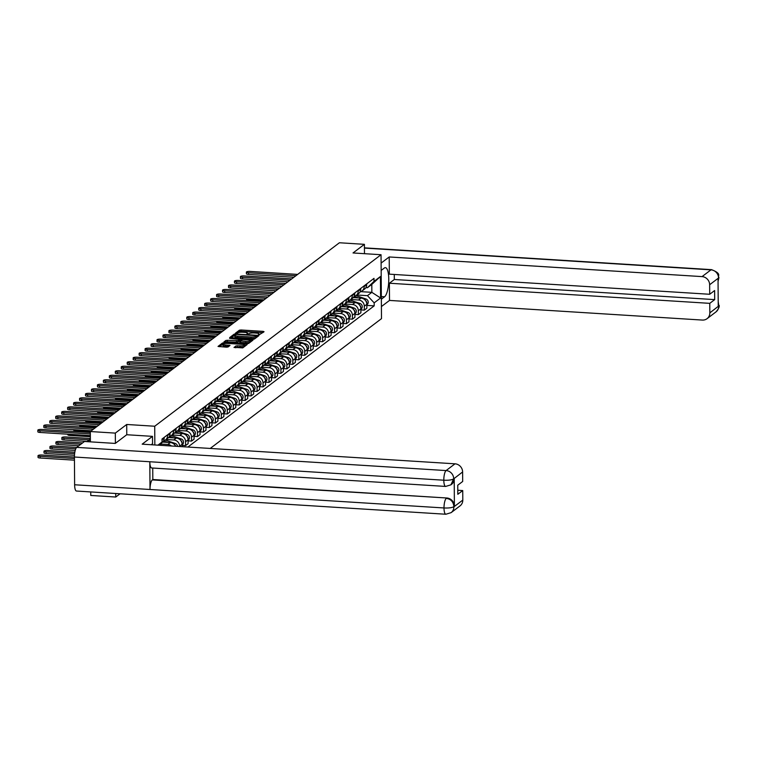 <?xml version="1.0" encoding="UTF-8"?>
<svg xmlns="http://www.w3.org/2000/svg" width="757" height="757" viewBox="0 0 757 757"><rect width="100%" height="100%" fill="white"/><g stroke="black" fill="none" stroke-linecap="round" stroke-linejoin="round"><path stroke-width="1.14" d="M258.951 334.906L264.061 331.736L263.199 331.377L241 329.986L239.401 330.194L235.418 333.212L237.66 332.929A4.126 0.946 -0.4 0 1 242.798 332.266L244.653 332.38A4.126 0.946 -0.4 0 1 247.577 333.26A4.126 0.946 -0.4 0 1 247.397 333.534L246.848 333.988L247.482 334.178L249.129 333.648A4.126 0.946 -0.4 0 1 254.267 332.985L256.121 333.099A4.126 0.946 -0.4 0 1 259.045 333.979A4.126 0.946 -0.4 0 1 258.866 334.263L258.317 334.708L258.951 334.906M234.055 347.34L242.751 347.889L247.17 344.539L246.318 344.18L222.511 342.987L218.025 346.432L226.466 347.179L228.075 346.971L230.024 345.447L225.378 344.937A3.444 0.785 -0.4 0 1 222.936 344.198A3.444 0.785 -0.4 0 1 227.384 343.423L241.994 344.34A3.444 0.785 -0.4 0 1 244.445 345.069A3.444 0.785 -0.4 0 1 239.988 345.854L235.947 345.911L234.055 347.52M154.721 426.238L126.703 424.478L115.319 433.108L90.32 431.537L339.41 242.76L364.41 244.331L353.027 252.961L381.045 254.721L154.721 426.238L154.844 444.965M252.8 339.259L254.409 339.051L258.828 335.701L257.976 335.342L235.777 333.951L234.168 334.149L229.683 337.594L252.8 339.259M252.999 340.12L248.58 343.47L246.971 343.678L223.854 342.013L225.804 340.489L227.412 340.281L238.029 340.641L239.335 339.6L238.427 339.325L229.579 338.341L252.999 340.12M115.745 493.507L115.764 497.027L90.764 495.457L90.736 491.936M210.219 448.437L381.49 318.64L381.045 254.721M115.764 497.027L120.051 493.782M115.319 433.108L115.386 443.328M90.32 431.537L90.386 441.851M364.477 253.68L364.41 244.331M364.164 285.824L364.164 286.543A6.037 5.621 52.8 0 1 362.035 291L364.562 289.089A6.037 5.621 -127.2 0 0 366.691 284.632L366.681 283.913M350.803 299.507L358.487 299.99A6.037 5.621 52.8 0 1 364.306 306.235L366.823 304.323A6.037 5.621 -127.2 0 0 361.004 298.078L353.235 297.596M366.823 304.323L366.852 308.222L364.335 310.133L360.881 309.916M362.035 291A6.037 5.621 52.8 0 1 360.039 291.937M364.306 306.235L364.335 310.133M358.203 290.338L358.212 291.067A6.037 5.621 52.8 0 1 356.083 295.514L358.6 293.602A6.037 5.621 -127.2 0 0 360.729 289.155L360.729 288.436M354.919 314.429L358.373 314.647L360.9 312.736L360.871 308.837A6.037 5.621 -127.2 0 0 355.052 302.592L347.274 302.109M356.083 295.514A6.037 5.621 52.8 0 1 354.087 296.451L358.411 297.917M344.851 304.021L352.525 304.503A6.037 5.621 52.8 0 1 358.345 310.748L358.373 314.647M352.251 294.861L352.251 295.58A6.037 5.621 52.8 0 1 350.122 300.027L352.639 298.116A6.037 5.621 -127.2 0 0 354.778 293.669L354.768 292.95M348.958 318.943L352.421 319.161L354.938 317.259L354.91 313.351A6.037 5.621 -127.2 0 0 349.091 307.115L341.322 306.623M350.122 300.027A6.037 5.621 52.8 0 1 348.125 300.964L352.45 302.431M338.89 308.544L346.574 309.017A6.037 5.621 52.8 0 1 352.393 315.262L352.421 319.161M346.29 299.375L346.299 300.094A6.037 5.621 52.8 0 1 344.161 304.541L346.687 302.63A6.037 5.621 -127.2 0 0 348.816 298.182L348.807 297.463M343.006 323.466L346.46 323.684L348.977 321.772L348.949 317.874A6.037 5.621 -127.2 0 0 343.129 311.629L335.36 311.136M344.161 304.541A6.037 5.621 52.8 0 1 342.164 305.478L346.488 306.945M332.929 313.057L340.612 313.54A6.037 5.621 52.8 0 1 346.432 319.785L346.46 323.684M340.328 303.888L340.338 304.607A6.037 5.621 52.8 0 1 338.209 309.055L340.726 307.153A6.037 5.621 -127.2 0 0 342.855 302.696L343.101 301.825A3.283 3.056 -127.2 0 0 343.413 301.551M337.045 327.98L340.499 328.197L343.025 326.286L342.997 322.387A6.037 5.621 -127.2 0 0 337.177 316.142L329.409 315.65M338.209 309.055A6.037 5.621 52.8 0 1 336.212 309.992L340.536 311.468M326.977 317.571L334.651 318.054A6.037 5.621 52.8 0 1 340.47 324.299L340.499 328.197M334.376 308.402L334.376 309.121A6.037 5.621 52.8 0 1 332.247 313.578L334.764 311.666A6.037 5.621 -127.2 0 0 336.903 307.21L336.893 306.49M331.083 332.493L334.547 332.711L337.064 330.8L337.035 326.901A6.037 5.621 -127.2 0 0 331.216 320.656L323.447 320.173M332.247 313.578A6.037 5.621 52.8 0 1 330.251 314.505L334.575 315.981M321.015 322.085L328.699 322.567A6.037 5.621 52.8 0 1 334.518 328.812L334.547 332.711M328.415 312.915L328.424 313.635A6.037 5.621 52.8 0 1 326.286 318.091L328.812 316.18A6.037 5.621 -127.2 0 0 330.941 311.723L330.932 311.004M325.132 337.007L328.585 337.225L331.102 335.313L331.074 331.415A6.037 5.621 -127.2 0 0 325.255 325.169L317.486 324.687M326.286 318.091A6.037 5.621 52.8 0 1 324.289 319.028L328.623 320.495M315.063 326.598L322.737 327.081A6.037 5.621 52.8 0 1 328.557 333.326L328.585 337.225M322.454 317.429L322.463 318.158A6.037 5.621 52.8 0 1 320.334 322.605L322.851 320.694A6.037 5.621 -127.2 0 0 324.98 316.246L324.98 315.527M319.17 341.521L322.624 341.738L325.15 339.827L325.122 335.928A6.037 5.621 -127.2 0 0 319.303 329.683L311.534 329.2M320.334 322.605A6.037 5.621 52.8 0 1 318.337 323.542L322.662 325.008M309.102 331.112L316.776 331.594A6.037 5.621 52.8 0 1 322.596 337.84L322.624 341.738M316.502 321.952L316.502 322.671A6.037 5.621 52.8 0 1 314.373 327.119L316.89 325.207A6.037 5.621 -127.2 0 0 319.028 320.76L319.019 320.041M313.209 346.034L316.672 346.252L319.189 344.35L319.161 340.442A6.037 5.621 -127.2 0 0 313.341 334.206L305.573 333.714M314.373 327.119A6.037 5.621 52.8 0 1 312.376 328.055L316.7 329.522M303.141 335.635L310.824 336.117A6.037 5.621 52.8 0 1 316.644 342.353L316.672 346.252M310.54 326.466L310.55 327.185A6.037 5.621 52.8 0 1 308.411 331.632L310.938 329.721A6.037 5.621 -127.2 0 0 313.067 325.273L313.057 324.554M307.257 350.557L310.711 350.775L313.228 348.863L313.209 344.965A6.037 5.621 -127.2 0 0 307.38 338.72L299.611 338.228M308.411 331.632A6.037 5.621 52.8 0 1 306.415 332.569L310.748 334.036M297.189 340.148L304.863 340.631A6.037 5.621 52.8 0 1 310.682 346.876L310.711 350.775M304.579 330.979L304.588 331.698A6.037 5.621 52.8 0 1 302.459 336.146L304.976 334.244A6.037 5.621 -127.2 0 0 307.105 329.787L307.105 329.068M301.295 355.071L304.749 355.288L307.276 353.377L307.247 349.479A6.037 5.621 -127.2 0 0 301.428 343.233L293.659 342.741M302.459 336.146A6.037 5.621 52.8 0 1 300.463 337.083L304.787 338.559M291.227 344.662L298.901 345.145A6.037 5.621 52.8 0 1 304.721 351.39L304.749 355.288M298.627 335.493L298.627 336.212A6.037 5.621 52.8 0 1 296.498 340.669L299.024 338.757A6.037 5.621 -127.2 0 0 301.154 334.301L301.4 333.43A3.283 3.056 -127.2 0 0 301.702 333.156M295.334 359.584L298.797 359.802L301.314 357.891L301.286 353.992A6.037 5.621 -127.2 0 0 295.467 347.747L287.698 347.264M296.498 340.669A6.037 5.621 52.8 0 1 294.501 341.596L298.826 343.072M285.266 349.176L292.95 349.658A6.037 5.621 52.8 0 1 298.769 355.904L298.797 359.802M292.666 340.007L292.675 340.726A6.037 5.621 52.8 0 1 290.537 345.183L293.063 343.271A6.037 5.621 -127.2 0 0 295.192 338.814L295.192 338.095M289.382 364.098L292.836 364.316L295.353 362.404L295.334 358.506A6.037 5.621 -127.2 0 0 289.505 352.26L281.736 351.778M290.537 345.183A6.037 5.621 52.8 0 1 288.54 346.119L292.874 347.586M279.314 353.689L286.988 354.172A6.037 5.621 52.8 0 1 292.808 360.417L292.836 364.316M286.704 344.52L286.714 345.249A6.037 5.621 52.8 0 1 284.585 349.696L287.102 347.785A6.037 5.621 -127.2 0 0 289.231 343.337L289.477 342.457A3.283 3.056 -127.2 0 0 289.789 342.192M283.421 368.612L286.875 368.829L289.401 366.918L289.373 363.019A6.037 5.621 -127.2 0 0 283.553 356.774L275.785 356.292M284.585 349.696A6.037 5.621 52.8 0 1 282.588 350.633L286.912 352.1M273.353 358.203L281.027 358.686A6.037 5.621 52.8 0 1 286.856 364.931L286.875 368.829M280.752 349.043L280.752 349.762A6.037 5.621 52.8 0 1 278.623 354.21L281.15 352.298A6.037 5.621 -127.2 0 0 283.279 347.851L283.269 347.132M277.459 373.135L280.923 373.343L283.44 371.441L283.411 367.533A6.037 5.621 -127.2 0 0 277.592 361.297L269.823 360.805M278.623 354.21A6.037 5.621 52.8 0 1 276.627 355.147L280.951 356.613M267.391 362.726L275.075 363.209A6.037 5.621 52.8 0 1 280.894 369.444L280.923 373.343M274.791 353.557L274.8 354.276A6.037 5.621 52.8 0 1 272.671 358.723L275.188 356.812A6.037 5.621 -127.2 0 0 277.317 352.365L277.317 351.645M271.508 377.648L274.961 377.866L277.488 375.955L277.459 372.056A6.037 5.621 -127.2 0 0 271.64 365.811L263.862 365.319M272.671 358.723A6.037 5.621 52.8 0 1 270.665 359.66L274.999 361.127M261.439 367.24L269.113 367.722A6.037 5.621 52.8 0 1 274.933 373.967L274.961 377.866M268.839 358.07L268.839 358.79A6.037 5.621 52.8 0 1 266.71 363.237L269.227 361.335A6.037 5.621 -127.2 0 0 271.356 356.878L271.356 356.159M265.546 382.162L269 382.38L271.526 380.468L271.498 376.57A6.037 5.621 -127.2 0 0 265.679 370.324L257.91 369.832M266.71 363.237A6.037 5.621 52.8 0 1 264.713 364.174L269.038 365.65M255.478 371.753L263.152 372.236A6.037 5.621 52.8 0 1 268.981 378.481L269 382.38M262.878 362.584L262.878 363.303A6.037 5.621 52.8 0 1 260.749 367.76L263.275 365.849A6.037 5.621 -127.2 0 0 265.404 361.392L265.395 360.673M259.585 386.676L263.048 386.893L265.565 384.982L265.537 381.083A6.037 5.621 -127.2 0 0 259.717 374.838L251.949 374.355M260.749 367.76A6.037 5.621 52.8 0 1 258.752 368.687L263.076 370.164M249.517 376.267L257.2 376.749A6.037 5.621 52.8 0 1 263.02 382.995L263.048 386.893M256.916 367.098L256.926 367.817A6.037 5.621 52.8 0 1 254.797 372.274L257.314 370.362A6.037 5.621 -127.2 0 0 259.443 365.915L259.689 365.035A3.283 3.056 -127.2 0 0 260.001 364.77M253.633 391.189L257.087 391.407L259.613 389.495L259.585 385.597A6.037 5.621 -127.2 0 0 253.765 379.352L245.987 378.869M254.797 372.274A6.037 5.621 52.8 0 1 252.791 373.21L257.125 374.677M243.565 380.78L251.239 381.263A6.037 5.621 52.8 0 1 257.058 387.508L257.087 391.407M250.964 371.611L250.964 372.34A6.037 5.621 52.8 0 1 248.835 376.787L251.352 374.876A6.037 5.621 -127.2 0 0 253.491 370.428L253.481 369.709M247.671 395.703L251.135 395.92L253.652 394.009L253.623 390.11A6.037 5.621 -127.2 0 0 247.804 383.865L240.035 383.383M248.835 376.787A6.037 5.621 52.8 0 1 246.839 377.724L251.163 379.191M237.603 385.294L245.287 385.777A6.037 5.621 52.8 0 1 251.106 392.022L251.135 395.92M245.003 376.134L245.003 376.854A6.037 5.621 52.8 0 1 242.874 381.301L245.4 379.389A6.037 5.621 -127.2 0 0 247.53 374.942L247.776 374.072A3.283 3.056 -127.2 0 0 248.088 373.797M241.72 400.226L245.173 400.434L247.69 398.532L247.662 394.634A6.037 5.621 -127.2 0 0 241.843 388.388L234.074 387.896M242.874 381.301A6.037 5.621 52.8 0 1 240.877 382.238L245.202 383.704M231.642 389.817L239.326 390.3A6.037 5.621 52.8 0 1 245.145 396.536L245.173 400.434M239.042 380.648L239.051 381.367A6.037 5.621 52.8 0 1 236.922 385.815L239.439 383.903A6.037 5.621 -127.2 0 0 241.568 379.456L241.568 378.737M235.758 404.74L239.212 404.957L241.738 403.046L241.71 399.147A6.037 5.621 -127.2 0 0 235.891 392.902L228.122 392.41M236.922 385.815A6.037 5.621 52.8 0 1 234.925 386.751L239.25 388.218M225.69 394.331L233.364 394.813A6.037 5.621 52.8 0 1 239.184 401.059L239.212 404.957M233.09 385.162L233.09 385.881A6.037 5.621 52.8 0 1 230.961 390.338L233.478 388.426A6.037 5.621 -127.2 0 0 235.616 383.969L235.607 383.25M229.797 409.253L233.26 409.471L235.777 407.559L235.749 403.661A6.037 5.621 -127.2 0 0 229.929 397.416L222.161 396.923M230.961 390.338A6.037 5.621 52.8 0 1 228.964 391.265L233.288 392.741M219.729 398.844L227.412 399.327A6.037 5.621 52.8 0 1 233.232 405.572L233.26 409.471M227.128 389.675L227.138 390.394A6.037 5.621 52.8 0 1 224.999 394.851L227.526 392.94A6.037 5.621 -127.2 0 0 229.655 388.483L229.645 387.764M223.845 413.767L227.299 413.984L229.816 412.073L229.787 408.174A6.037 5.621 -127.2 0 0 223.968 401.929L216.199 401.447M224.999 394.851A6.037 5.621 52.8 0 1 223.003 395.779L227.327 397.255M213.777 403.358L221.451 403.841A6.037 5.621 52.8 0 1 227.27 410.086L227.299 413.984M221.167 394.189L221.176 394.908A6.037 5.621 52.8 0 1 219.047 399.365L221.564 397.453A6.037 5.621 -127.2 0 0 223.694 393.006L223.694 392.277M217.884 418.28L221.337 418.498L223.864 416.587L223.835 412.688A6.037 5.621 -127.2 0 0 218.016 406.443L210.247 405.96M219.047 399.365A6.037 5.621 52.8 0 1 217.051 400.302L221.375 401.768M207.815 407.872L215.49 408.354A6.037 5.621 52.8 0 1 221.309 414.599L221.337 418.498M215.215 398.712L215.215 399.431A6.037 5.621 52.8 0 1 213.086 403.878L215.603 401.967A6.037 5.621 -127.2 0 0 217.742 397.52L217.732 396.8M211.922 422.794L215.385 423.012L217.902 421.1L217.874 417.202A6.037 5.621 -127.2 0 0 212.055 410.966L204.286 410.474M213.086 403.878A6.037 5.621 52.8 0 1 211.089 404.815L215.414 406.282M201.854 412.385L209.538 412.868A6.037 5.621 52.8 0 1 215.357 419.113L215.385 423.012M209.254 403.226L209.263 403.945A6.037 5.621 52.8 0 1 207.125 408.392L209.651 406.481A6.037 5.621 -127.2 0 0 211.78 402.033L211.771 401.314M205.97 427.317L209.424 427.525L211.941 425.623L211.922 421.725A6.037 5.621 -127.2 0 0 206.093 415.479L198.325 414.987M207.125 408.392A6.037 5.621 52.8 0 1 205.128 409.329L209.462 410.796M195.902 416.908L203.576 417.391A6.037 5.621 52.8 0 1 209.396 423.627L209.424 427.525M203.292 407.739L203.302 408.458A6.037 5.621 52.8 0 1 201.173 412.906L203.69 410.994A6.037 5.621 -127.2 0 0 205.819 406.547L206.065 405.676A3.283 3.056 -127.2 0 0 206.377 405.402M200.009 431.831L203.463 432.048L205.989 430.137L205.961 426.238A6.037 5.621 -127.2 0 0 200.141 419.993L192.373 419.501M201.173 412.906A6.037 5.621 52.8 0 1 199.176 413.842L203.501 415.309M189.941 421.422L197.615 421.904A6.037 5.621 52.8 0 1 203.434 428.15L203.463 432.048M197.34 412.253L197.34 412.972A6.037 5.621 52.8 0 1 195.211 417.429L197.728 415.517A6.037 5.621 -127.2 0 0 199.867 411.06L199.857 410.341M194.047 436.344L197.511 436.562L200.028 434.65L199.999 430.752A6.037 5.621 -127.2 0 0 194.18 424.507L186.411 424.015M195.211 417.429A6.037 5.621 52.8 0 1 193.215 418.356L197.539 419.832M183.979 425.936L191.663 426.418A6.037 5.621 52.8 0 1 197.482 432.663L197.511 436.562M191.379 416.766L191.389 417.486A6.037 5.621 52.8 0 1 189.25 421.942L191.776 420.031A6.037 5.621 -127.2 0 0 193.906 415.574L193.906 414.855M188.096 440.858L191.549 441.076L194.066 439.164L194.047 435.266A6.037 5.621 -127.2 0 0 188.219 429.02L180.45 428.538M189.25 421.942A6.037 5.621 52.8 0 1 187.253 422.87L191.587 424.346M178.027 430.449L185.702 430.932A6.037 5.621 52.8 0 1 191.521 437.177L191.549 441.076M185.418 421.28L185.427 421.999A6.037 5.621 52.8 0 1 183.298 426.456L185.815 424.545A6.037 5.621 -127.2 0 0 187.944 420.097L187.944 419.369M182.134 445.371L185.588 445.589L188.115 443.678L188.086 439.779A6.037 5.621 -127.2 0 0 182.267 433.534L174.498 433.051M183.298 426.456A6.037 5.621 52.8 0 1 181.302 427.393L185.626 428.859M172.066 434.963L179.74 435.445A6.037 5.621 52.8 0 1 185.569 441.691L185.588 445.589M179.466 425.803L179.466 426.522A6.037 5.621 52.8 0 1 177.337 430.97L179.863 429.058A6.037 5.621 -127.2 0 0 181.992 424.611L181.983 423.892M182.144 446.677L182.125 444.293A6.037 5.621 -127.2 0 0 176.305 438.057L168.537 437.565M177.337 430.97A6.037 5.621 52.8 0 1 175.34 431.906L179.664 433.373M166.105 439.476L173.788 439.959A6.037 5.621 52.8 0 1 179.608 446.204L179.608 446.516M173.504 430.317L173.514 431.036A6.037 5.621 52.8 0 1 171.385 435.483L173.902 433.572A6.037 5.621 -127.2 0 0 176.031 429.124L176.031 428.405M175.596 446.27A6.037 5.621 -127.2 0 0 170.353 442.571L162.575 442.079M171.385 435.483A6.037 5.621 52.8 0 1 169.379 436.42L173.713 437.887M160.153 443.999L167.827 444.482A6.037 5.621 52.8 0 1 171.46 446.005M167.552 434.83L167.552 435.549A6.037 5.621 52.8 0 1 165.423 439.997L167.94 438.085A6.037 5.621 -127.2 0 0 170.07 433.638L170.07 432.919M165.423 439.997A6.037 5.621 52.8 0 1 163.427 440.934L167.751 442.4M160.399 443.602A6.037 5.621 52.8 0 1 159.462 444.52L161.989 442.608A6.037 5.621 -127.2 0 0 164.118 438.152L164.364 437.281A3.283 3.056 -127.2 0 0 164.666 437.007M356.765 294.993L367.457 295.665L371.848 292.334L371.801 284.414L367.4 287.736L365.868 287.641M360.909 291.653L371.848 292.334L380.582 297.993L374.166 302.857L367.457 295.665M367.4 287.736L374.015 281.377L380.43 276.523L380.582 297.993M187.897 447.037L374.185 305.866L374.166 302.857M157.91 445.154L162.045 442.022L158.733 445.211M374.015 281.377L373.996 278.377L162.026 439.013L162.045 442.022M126.703 424.478L126.769 434.736L152.488 436.354L152.545 443.706L151.182 444.728M366.833 305.402L374.185 305.866M380.43 276.523L371.801 284.414M262.878 332.635L241.01 331.263L239.401 331.471L236.827 333.421M256.699 337.064L256.727 335.843L256.093 335.654L236.61 334.433L234.935 334.982A4.126 0.946 -0.4 0 0 234.755 335.266L230.932 337.887M257.645 336.6L256.737 336.543M256.699 337.187L256.159 337.594A4.126 0.946 -0.4 0 1 251.012 338.256L237.689 337.423A4.126 0.946 -0.4 0 1 234.765 336.543L234.755 335.266A4.126 0.946 -0.4 0 0 237.689 336.146L251.002 336.979A4.126 0.946 -0.4 0 0 256.15 336.316L256.689 335.909M225.103 342.306L225.804 340.489M239.288 340.792L238.039 341.918L236.43 342.126L225.813 341.767M239.344 340.234L240.347 340.3M250.207 340.915L251.816 341.019M245.76 341.435A3.444 0.785 -0.4 0 0 250.207 340.65A3.444 0.785 -0.4 0 0 247.766 339.912L242.618 339.59L239.751 340.745L245.76 341.435L245.77 342.713A3.444 0.785 -0.4 0 0 250.217 341.927L250.207 340.65M239.751 340.924L239.704 342.117L240.622 342.391L240.612 341.114M245.77 342.713L240.622 342.391M244.445 345.069L244.454 346.346A3.444 0.785 -0.4 0 1 239.997 347.132L235.247 347.728M222.936 344.198L222.946 345.476A3.444 0.785 -0.4 0 0 225.387 346.214L225.378 344.937M228.784 346.432L225.387 346.214M222.955 344.123L219.275 346.725M245.987 345.438L244.445 345.334M353.708 297.037L355.837 297.756M355.979 295.58L365.905 298.958A3.283 3.056 52.8 0 1 367.079 304.598L366.833 304.797M365.489 300.51A3.283 3.056 52.8 0 1 366.804 303.86M262.736 300.87L248.712 299.99A3.019 0.691 179.6 0 1 246.574 299.346L246.564 298.741M366.681 283.951L366.937 283.761A3.283 3.056 -127.2 0 0 367.249 283.497M293.877 277.27L248.533 274.422A3.019 0.691 179.6 0 1 246.394 273.769L246.385 272.113A3.019 0.691 -0.4 0 0 248.523 272.757L295.902 275.728M297.662 274.403L250.283 271.422A3.019 0.691 -0.4 0 0 246.385 272.113M347.747 301.551L349.876 302.27M350.027 300.103L359.944 303.472A3.283 3.056 52.8 0 1 361.127 309.121L360.871 309.31M359.528 305.024A3.283 3.056 52.8 0 1 360.843 308.373M256.774 305.383L242.751 304.503A3.019 0.691 179.6 0 1 240.612 303.86L240.612 303.254M341.795 306.065L343.915 306.784M344.066 304.617L353.983 307.985A3.283 3.056 52.8 0 1 355.165 313.635L354.91 313.824M353.566 309.537A3.283 3.056 52.8 0 1 354.891 312.887M250.822 309.897L236.799 309.017A3.019 0.691 179.6 0 1 234.651 308.373L234.651 307.768M381.339 296.574L384.575 296.782A14.771 4.201 93.6 0 0 388.748 280.894A14.771 4.201 93.6 0 0 385.398 267.656A14.771 4.201 93.6 0 0 384.367 268.016L381.159 270.448M384.575 296.782L381.358 299.214M381.405 306.566L389.514 300.425L389.391 283.232L709.773 303.349L709.839 312.878L718.809 305.942L718.232 306.188L718.043 278.699L718.554 277.989L709.64 284.746A7.882 7.333 -127.2 0 0 702.051 276.608L710.965 269.852L364.439 248.088M394.283 274.469L394.321 279.494L389.391 283.232M394.321 279.494L714.693 299.621L714.636 290.537L709.706 294.274L389.325 274.157L389.212 256.964L702.051 276.608M381.102 263.095L389.212 256.964M389.514 300.425L702.354 320.069A7.882 7.333 -127.2 0 0 707.057 318.678A7.882 7.333 -127.2 0 0 709.839 312.878M709.706 294.274L709.64 284.746M714.693 299.621L709.773 303.349M718.213 302.97L718.753 305.8M718.204 301.636L718.809 305.942M718.554 277.989A7.882 7.333 52.8 0 0 710.965 269.852A8.072 2.299 -86.4 0 1 711.523 269.653C722.415 273.949 717.191 275.747 718.951 277.564L718.62 278.141M152.488 436.354L142.174 444.17L455.014 463.814A7.882 7.333 52.8 0 1 462.612 471.961L462.678 481.48L457.748 485.218L457.815 494.293L462.735 490.564L462.801 500.084A7.882 7.333 52.8 0 1 460.029 505.894L451.106 512.65A7.882 7.333 -127.2 0 0 453.888 506.84L462.801 500.084M451.106 512.65L445.845 514.24L76.466 491.038A8.072 2.299 -86.4 0 1 74.621 484.764L150.009 489.495A8.072 2.299 -86.4 0 1 152.299 479.919L446.81 497.992A7.882 7.333 52.8 0 1 454.399 506.13L454.209 478.642A7.882 7.333 52.8 0 1 451.427 484.452A7.882 7.333 52.8 0 1 451.163 484.641M445.646 486.429A8.072 2.299 -86.4 0 1 443.801 480.212C448.523 480.43 451.797 479.985 453.632 478.897L450.917 484.84L445.646 486.429L151.655 467.968A8.072 2.299 -86.4 0 1 149.81 461.751L74.432 457.02L74.621 484.764M74.432 457.02A8.072 2.299 -86.4 0 1 76.722 447.378L84.491 441.482L115.272 443.422L126.731 434.736M76.722 447.378L446.1 470.57A8.072 2.299 -86.4 0 0 443.801 480.212L149.81 461.751L150.009 489.495L443.999 507.956C448.712 508.174 451.986 507.758 453.831 506.698L453.888 506.84M462.735 490.564L457.786 490.252M152.734 468.034L152.819 479.522L446.81 497.992M152.819 479.522L152.299 479.919M360.729 288.464L360.975 288.275A3.283 3.056 -127.2 0 0 361.288 288.01M287.925 281.784L242.581 278.936A3.019 0.691 179.6 0 1 240.433 278.292L240.423 276.627A3.019 0.691 -0.4 0 0 242.562 277.27L289.95 280.251M291.7 278.917L244.322 275.936A3.019 0.691 -0.4 0 0 240.423 276.627M354.768 292.987L355.024 292.798A3.283 3.056 -127.2 0 0 355.326 292.524M281.964 286.297L236.619 283.449A3.019 0.691 179.6 0 1 234.481 282.806L234.462 281.14A3.019 0.691 -0.4 0 0 236.61 281.784L283.989 284.764M285.749 283.43L238.36 280.459A3.019 0.691 -0.4 0 0 234.462 281.14M335.834 310.578L337.963 311.297M338.105 309.13L348.031 312.499A3.283 3.056 52.8 0 1 349.204 318.148L348.958 318.337M347.614 314.051A3.283 3.056 52.8 0 1 348.93 317.401M244.861 314.41L230.838 313.53A3.019 0.691 179.6 0 1 228.699 312.887L228.69 312.291M329.872 315.092L332.001 315.82M332.153 313.644L342.069 317.013A3.283 3.056 52.8 0 1 343.252 322.662L342.997 322.851M341.653 318.565A3.283 3.056 52.8 0 1 342.978 321.914M238.9 318.924L224.886 318.044A3.019 0.691 179.6 0 1 222.738 317.401L222.738 316.805M323.92 319.605L326.049 320.334M326.191 318.158L336.108 321.526A3.283 3.056 52.8 0 1 337.291 327.175L337.035 327.365M335.692 323.088A3.283 3.056 52.8 0 1 337.016 326.437M232.948 323.447L218.924 322.567A3.019 0.691 179.6 0 1 216.786 321.914L216.776 321.318M348.807 297.501L349.062 297.312A3.283 3.056 -127.2 0 0 349.374 297.037M276.002 290.811L230.658 287.963A3.019 0.691 179.6 0 1 228.519 287.319L228.51 285.654A3.019 0.691 -0.4 0 0 230.648 286.297L278.027 289.278M279.787 287.944L232.408 284.973A3.019 0.691 -0.4 0 0 228.51 285.654M270.05 295.325L224.706 292.476A3.019 0.691 179.6 0 1 222.558 291.833L222.549 290.168A3.019 0.691 -0.4 0 0 224.687 290.82L272.075 293.792M273.826 292.457L226.447 289.486A3.019 0.691 -0.4 0 0 222.549 290.168M336.893 306.528L337.149 306.339A3.283 3.056 -127.2 0 0 337.452 306.065M264.089 299.838L218.745 296.99A3.019 0.691 179.6 0 1 216.606 296.347L216.587 294.691A3.019 0.691 -0.4 0 0 218.735 295.334L266.114 298.305M267.874 296.981L220.486 294A3.019 0.691 -0.4 0 0 216.587 294.691M317.959 324.128L320.088 324.848M320.239 322.671L330.156 326.049A3.283 3.056 52.8 0 1 331.329 331.689L331.083 331.888M329.74 327.601A3.283 3.056 52.8 0 1 331.055 330.951M226.986 327.961L212.963 327.081A3.019 0.691 179.6 0 1 210.825 326.437L210.815 325.832M330.932 311.042L331.188 310.853A3.283 3.056 -127.2 0 0 331.5 310.588M258.128 304.361L212.783 301.513A3.019 0.691 179.6 0 1 210.645 300.86L210.635 299.204A3.019 0.691 -0.4 0 0 212.774 299.848L260.153 302.819M261.913 301.494L214.534 298.513A3.019 0.691 -0.4 0 0 210.635 299.204M312.007 328.642L314.127 329.361M314.278 327.194L324.195 330.563A3.283 3.056 52.8 0 1 325.378 336.212L325.122 336.401M323.778 332.115A3.283 3.056 52.8 0 1 325.103 335.465M221.035 332.474L207.011 331.594A3.019 0.691 179.6 0 1 204.863 330.951L204.863 330.345M324.98 315.555L325.226 315.366A3.283 3.056 -127.2 0 0 325.538 315.101M252.176 308.875L206.831 306.027A3.019 0.691 179.6 0 1 204.683 305.383L204.674 303.718A3.019 0.691 -0.4 0 0 206.822 304.361L254.201 307.342M255.951 306.008L208.572 303.027A3.019 0.691 -0.4 0 0 204.674 303.718M306.046 333.156L308.175 333.875M308.317 331.708L318.243 335.077A3.283 3.056 52.8 0 1 319.416 340.726L319.17 340.915M317.817 336.628A3.283 3.056 52.8 0 1 319.142 339.978M215.073 336.988L201.05 336.108A3.019 0.691 179.6 0 1 198.911 335.465L198.902 334.859M319.019 320.079L319.274 319.889A3.283 3.056 -127.2 0 0 319.577 319.615M246.214 313.389L200.87 310.54A3.019 0.691 179.6 0 1 198.731 309.897L198.722 308.231A3.019 0.691 -0.4 0 0 200.86 308.875L248.239 311.856M249.999 310.521L202.621 307.55A3.019 0.691 -0.4 0 0 198.722 308.231M300.084 337.669L302.213 338.388M302.365 336.222L312.281 339.59A3.283 3.056 52.8 0 1 313.455 345.239L313.209 345.429M311.865 341.142A3.283 3.056 52.8 0 1 313.18 344.492M209.112 341.502L195.088 340.622A3.019 0.691 179.6 0 1 192.95 339.978L192.95 339.382M313.067 324.592L313.313 324.403A3.283 3.056 -127.2 0 0 313.625 324.128M240.262 317.902L194.909 315.054A3.019 0.691 179.6 0 1 192.77 314.41L192.761 312.745A3.019 0.691 -0.4 0 0 194.899 313.389L242.278 316.369M244.038 315.035L196.659 312.064A3.019 0.691 -0.4 0 0 192.761 312.745M294.132 342.183L296.252 342.912M296.403 340.735L306.32 344.104A3.283 3.056 52.8 0 1 307.503 349.753L307.247 349.942M305.904 345.656A3.283 3.056 52.8 0 1 307.228 349.005M203.16 346.025L189.136 345.135A3.019 0.691 179.6 0 1 186.988 344.492L186.988 343.896M288.171 346.697L290.3 347.425M290.442 345.249L300.368 348.617A3.283 3.056 52.8 0 1 301.541 354.267L301.295 354.456M299.942 350.179A3.283 3.056 52.8 0 1 301.267 353.528M197.199 350.538L183.175 349.658A3.019 0.691 179.6 0 1 181.037 349.005L181.027 348.409M282.21 351.22L284.339 351.939M284.49 349.772L294.407 353.14A3.283 3.056 52.8 0 1 295.58 358.79L295.334 358.979M293.99 354.692A3.283 3.056 52.8 0 1 295.306 358.042M191.237 355.052L177.214 354.172A3.019 0.691 179.6 0 1 175.075 353.528L175.075 352.923M276.258 355.733L278.377 356.452M278.529 354.285L288.445 357.654A3.283 3.056 52.8 0 1 289.628 363.303L289.373 363.492M288.029 359.206A3.283 3.056 52.8 0 1 289.354 362.556M185.285 359.566L171.262 358.686A3.019 0.691 179.6 0 1 169.114 358.042L169.114 357.436M270.296 360.247L272.425 360.966M272.567 358.799L282.493 362.168A3.283 3.056 52.8 0 1 283.667 367.817L283.421 368.006M282.077 363.72A3.283 3.056 52.8 0 1 283.392 367.069M179.324 364.079L165.3 363.199A3.019 0.691 179.6 0 1 163.162 362.556L163.152 361.95M264.335 364.76L266.464 365.48M266.615 363.313L276.532 366.681A3.283 3.056 52.8 0 1 277.705 372.33L277.459 372.52M276.116 368.233A3.283 3.056 52.8 0 1 277.431 371.583M173.362 368.593L159.339 367.713A3.019 0.691 179.6 0 1 157.201 367.069L157.201 366.473M307.105 329.106L307.351 328.917A3.283 3.056 -127.2 0 0 307.664 328.642M234.301 322.416L188.957 319.568A3.019 0.691 179.6 0 1 186.809 318.924L186.799 317.268A3.019 0.691 -0.4 0 0 188.947 317.912L236.326 320.883M238.077 319.549L190.698 316.577A3.019 0.691 -0.4 0 0 186.799 317.268M228.34 326.929L182.995 324.081A3.019 0.691 179.6 0 1 180.857 323.438L180.847 321.782A3.019 0.691 -0.4 0 0 182.986 322.425L230.365 325.396M232.125 324.072L184.746 321.091A3.019 0.691 -0.4 0 0 180.847 321.782M295.192 338.133L295.438 337.944A3.283 3.056 -127.2 0 0 295.75 337.679M222.388 331.452L177.034 328.604A3.019 0.691 179.6 0 1 174.895 327.951L174.886 326.295A3.019 0.691 -0.4 0 0 177.024 326.939L224.413 329.91M226.163 328.585L178.784 325.605A3.019 0.691 -0.4 0 0 174.886 326.295M216.426 335.966L171.082 333.118A3.019 0.691 179.6 0 1 168.934 332.474L168.925 330.809A3.019 0.691 -0.4 0 0 171.073 331.452L218.451 334.433M220.211 333.099L172.823 330.118A3.019 0.691 -0.4 0 0 168.925 330.809M283.269 347.17L283.525 346.98A3.283 3.056 -127.2 0 0 283.828 346.706M210.465 340.48L165.121 337.631A3.019 0.691 179.6 0 1 162.982 336.988L162.973 335.323A3.019 0.691 -0.4 0 0 165.111 335.966L212.49 338.947M214.25 337.613L166.871 334.641A3.019 0.691 -0.4 0 0 162.973 335.323M277.317 351.683L277.564 351.494A3.283 3.056 -127.2 0 0 277.876 351.22M204.513 344.993L159.169 342.145A3.019 0.691 179.6 0 1 157.021 341.502L157.011 339.836A3.019 0.691 -0.4 0 0 159.15 340.48L206.538 343.46M208.289 342.126L160.91 339.155A3.019 0.691 -0.4 0 0 157.011 339.836M258.383 369.274L260.503 370.003M260.654 367.826L270.571 371.195A3.283 3.056 52.8 0 1 271.754 376.844L271.498 377.033M270.154 372.747A3.283 3.056 52.8 0 1 271.479 376.106M167.411 373.116L153.387 372.226A3.019 0.691 179.6 0 1 151.239 371.583L151.239 370.987M271.356 356.197L271.602 356.008A3.283 3.056 -127.2 0 0 271.914 355.733M198.552 349.507L153.207 346.659A3.019 0.691 179.6 0 1 151.069 346.015L151.05 344.359A3.019 0.691 -0.4 0 0 153.198 345.003L200.577 347.974M202.337 346.64L154.948 343.669A3.019 0.691 -0.4 0 0 151.05 344.359M252.422 373.788L254.551 374.516M254.693 372.34L264.619 375.709A3.283 3.056 52.8 0 1 265.792 381.358L265.546 381.547M264.202 377.27A3.283 3.056 52.8 0 1 265.518 380.62M161.449 377.629L147.426 376.749A3.019 0.691 179.6 0 1 145.287 376.097L145.278 375.5M265.395 360.711L265.65 360.521A3.283 3.056 -127.2 0 0 265.953 360.247M192.59 354.021L147.246 351.172A3.019 0.691 179.6 0 1 145.107 350.529L145.098 348.873A3.019 0.691 -0.4 0 0 147.237 349.516L194.615 352.488M196.375 351.163L148.997 348.182A3.019 0.691 -0.4 0 0 145.098 348.873M246.46 378.311L248.589 379.03M248.741 376.863L258.657 380.232A3.283 3.056 52.8 0 1 259.84 385.881L259.585 386.07M258.241 381.783A3.283 3.056 52.8 0 1 259.556 385.133M155.488 382.143L141.464 381.263A3.019 0.691 179.6 0 1 139.326 380.62L139.326 380.014M186.638 358.544L141.294 355.695A3.019 0.691 179.6 0 1 139.146 355.052L139.137 353.387A3.019 0.691 -0.4 0 0 141.275 354.03L188.663 357.001M190.414 355.676L143.035 352.696A3.019 0.691 -0.4 0 0 139.137 353.387M240.508 382.824L242.628 383.544M242.779 381.377L252.696 384.745A3.283 3.056 52.8 0 1 253.879 390.394L253.623 390.584M252.28 386.297A3.283 3.056 52.8 0 1 253.604 389.647M149.536 386.657L135.512 385.777A3.019 0.691 179.6 0 1 133.364 385.133L133.364 384.528M253.481 369.747L253.737 369.548A3.283 3.056 -127.2 0 0 254.04 369.284M180.677 363.057L135.333 360.209A3.019 0.691 179.6 0 1 133.194 359.566L133.175 357.9A3.019 0.691 -0.4 0 0 135.323 358.544L182.702 361.524M184.462 360.19L137.074 357.209A3.019 0.691 -0.4 0 0 133.175 357.9M234.547 387.338L236.676 388.057M236.818 385.89L246.744 389.259A3.283 3.056 52.8 0 1 247.918 394.908L247.671 395.097M246.328 390.811A3.283 3.056 52.8 0 1 247.643 394.16M143.575 391.17L129.551 390.29A3.019 0.691 179.6 0 1 127.413 389.647L127.403 389.041M174.716 367.571L129.371 364.723A3.019 0.691 179.6 0 1 127.233 364.079L127.223 362.414A3.019 0.691 -0.4 0 0 129.362 363.057L176.741 366.038M178.501 364.704L131.122 361.732A3.019 0.691 -0.4 0 0 127.223 362.414M228.586 391.852L230.715 392.58M230.866 390.404L240.783 393.772A3.283 3.056 52.8 0 1 241.966 399.422L241.71 399.611M240.366 395.324A3.283 3.056 52.8 0 1 241.682 398.674M137.613 395.684L123.599 394.804A3.019 0.691 179.6 0 1 121.451 394.16L121.451 393.564M241.568 378.774L241.814 378.585A3.283 3.056 -127.2 0 0 242.126 378.311M168.764 372.084L123.419 369.236A3.019 0.691 179.6 0 1 121.271 368.593L121.262 366.927A3.019 0.691 -0.4 0 0 123.4 367.58L170.789 370.552M172.539 369.217L125.16 366.246A3.019 0.691 -0.4 0 0 121.262 366.927M222.634 396.365L224.763 397.094M224.905 394.917L234.821 398.286A3.283 3.056 52.8 0 1 236.004 403.935L235.749 404.124M234.405 399.838A3.283 3.056 52.8 0 1 235.73 403.197M131.661 400.207L117.638 399.317A3.019 0.691 179.6 0 1 115.499 398.674L115.49 398.078M235.607 383.288L235.862 383.099A3.283 3.056 -127.2 0 0 236.165 382.824M162.802 376.598L117.458 373.75A3.019 0.691 179.6 0 1 115.319 373.106L115.301 371.45A3.019 0.691 -0.4 0 0 117.449 372.094L164.827 375.065M166.587 373.731L119.199 370.76A3.019 0.691 -0.4 0 0 115.301 371.45M216.672 400.888L218.801 401.607M218.953 399.431L228.869 402.8A3.283 3.056 52.8 0 1 230.043 408.449L229.797 408.638M228.453 404.361A3.283 3.056 52.8 0 1 229.768 407.711M125.7 404.721L111.676 403.841A3.019 0.691 179.6 0 1 109.538 403.197L109.528 402.592M229.645 387.802L229.901 387.612A3.283 3.056 -127.2 0 0 230.213 387.338M156.841 381.112L111.497 378.263A3.019 0.691 179.6 0 1 109.358 377.62L109.349 375.964A3.019 0.691 -0.4 0 0 111.487 376.608L158.866 379.579M160.626 378.254L113.247 375.273A3.019 0.691 -0.4 0 0 109.349 375.964M210.711 405.402L212.84 406.121M212.991 403.954L222.908 407.323A3.283 3.056 52.8 0 1 224.091 412.972L223.835 413.161M222.492 408.875A3.283 3.056 52.8 0 1 223.817 412.224M119.738 409.234L105.725 408.354A3.019 0.691 179.6 0 1 103.577 407.711L103.577 407.105M223.694 392.315L223.94 392.126A3.283 3.056 -127.2 0 0 224.252 391.861M150.889 385.635L105.545 382.787A3.019 0.691 179.6 0 1 103.397 382.143L103.387 380.478A3.019 0.691 -0.4 0 0 105.526 381.121L152.914 384.092M154.665 382.768L107.286 379.787A3.019 0.691 -0.4 0 0 103.387 380.478M204.759 409.916L206.888 410.635M207.03 408.468L216.956 411.836A3.283 3.056 52.8 0 1 218.13 417.486L217.874 417.675M216.53 413.388A3.283 3.056 52.8 0 1 217.855 416.738M113.787 413.748L99.763 412.868A3.019 0.691 179.6 0 1 97.625 412.224L97.615 411.619M217.732 396.838L217.988 396.64A3.283 3.056 -127.2 0 0 218.29 396.375M144.928 390.148L99.583 387.3A3.019 0.691 179.6 0 1 97.445 386.657L97.426 384.991A3.019 0.691 -0.4 0 0 99.574 385.635L146.953 388.615M148.713 387.281L101.334 384.301A3.019 0.691 -0.4 0 0 97.426 384.991M198.798 414.429L200.927 415.148M201.078 412.981L210.995 416.35A3.283 3.056 52.8 0 1 212.168 421.999L211.922 422.188M210.578 417.902A3.283 3.056 52.8 0 1 211.894 421.252M107.825 418.261L93.802 417.381A3.019 0.691 179.6 0 1 91.663 416.738L91.654 416.142M211.771 401.352L212.026 401.163A3.283 3.056 -127.2 0 0 212.339 400.888M138.976 394.662L93.622 391.814A3.019 0.691 179.6 0 1 91.483 391.17L91.474 389.505A3.019 0.691 -0.4 0 0 93.613 390.148L140.991 393.129M142.751 391.795L95.373 388.824A3.019 0.691 -0.4 0 0 91.474 389.505M192.846 418.943L194.965 419.671M195.117 417.495L205.033 420.864A3.283 3.056 52.8 0 1 206.216 426.513L205.961 426.702M204.617 422.415A3.283 3.056 52.8 0 1 205.942 425.765M101.873 422.775L87.85 421.895A3.019 0.691 179.6 0 1 85.702 421.252L85.702 420.655M133.014 399.176L87.67 396.327A3.019 0.691 179.6 0 1 85.522 395.684L85.513 394.019A3.019 0.691 -0.4 0 0 87.661 394.671L135.039 397.643M136.79 396.308L89.411 393.337A3.019 0.691 -0.4 0 0 85.513 394.019M186.884 423.456L189.013 424.185M189.155 422.009L199.082 425.377A3.283 3.056 52.8 0 1 200.255 431.026L200.009 431.216M198.656 426.929A3.283 3.056 52.8 0 1 199.98 430.288M95.912 427.298L81.888 426.409A3.019 0.691 179.6 0 1 79.75 425.765L79.74 425.169M199.857 410.379L200.113 410.19A3.283 3.056 -127.2 0 0 200.416 409.916M127.053 403.689L81.709 400.841A3.019 0.691 179.6 0 1 79.57 400.198L79.561 398.542A3.019 0.691 -0.4 0 0 81.699 399.185L129.078 402.156M130.838 400.822L83.459 397.851A3.019 0.691 -0.4 0 0 79.561 398.542M180.923 427.979L183.052 428.699M183.203 426.522L193.12 429.9A3.283 3.056 52.8 0 1 194.294 435.54L194.047 435.729M192.704 431.452A3.283 3.056 52.8 0 1 194.019 434.802M90.32 431.831L75.927 430.932A3.019 0.691 179.6 0 1 73.789 430.288L73.789 429.683M193.906 414.893L194.152 414.704A3.283 3.056 -127.2 0 0 194.464 414.429M121.101 408.203L75.747 405.364A3.019 0.691 179.6 0 1 73.609 404.711L73.599 403.055A3.019 0.691 -0.4 0 0 75.738 403.699L123.117 406.67M124.877 405.345L77.498 402.364A3.019 0.691 -0.4 0 0 73.599 403.055M174.971 432.493L177.091 433.212M177.242 431.045L187.159 434.414A3.283 3.056 52.8 0 1 188.342 440.063L188.086 440.252M186.742 435.966A3.283 3.056 52.8 0 1 188.067 439.315M90.357 436.723L69.975 435.445A3.019 0.691 179.6 0 1 67.827 434.802L67.827 434.196M187.944 419.406L188.19 419.217A3.283 3.056 -127.2 0 0 188.502 418.952M115.14 412.726L69.795 409.878A3.019 0.691 179.6 0 1 67.647 409.234L67.638 407.569A3.019 0.691 -0.4 0 0 69.786 408.212L117.165 411.193M118.925 409.859L71.537 406.878A3.019 0.691 -0.4 0 0 67.638 407.569M169.01 437.007L171.139 437.726M90.367 438.511L65.755 436.969A3.019 0.691 -0.4 0 0 61.856 437.65A3.019 0.691 -0.4 0 0 64.004 438.294L89.146 439.874M171.281 435.559L181.207 438.928A3.283 3.056 52.8 0 1 182.38 444.577L182.134 444.766M180.791 440.479A3.283 3.056 52.8 0 1 182.106 443.829M87.121 441.407L64.014 439.959A3.019 0.691 179.6 0 1 61.875 439.315L61.856 437.65M181.983 423.929L182.238 423.731A3.283 3.056 -127.2 0 0 182.541 423.466M109.178 417.239L63.834 414.391A3.019 0.691 179.6 0 1 61.696 413.748L61.686 412.082A3.019 0.691 -0.4 0 0 63.825 412.726L111.203 415.707M112.963 414.372L65.585 411.401A3.019 0.691 -0.4 0 0 61.686 412.082M163.048 441.52L165.177 442.239M82.608 442.911L59.803 441.482A3.019 0.691 -0.4 0 0 55.904 442.164A3.019 0.691 -0.4 0 0 58.043 442.817L80.857 444.245M165.329 440.072L175.245 443.441A3.283 3.056 52.8 0 1 177.564 446.393M174.829 444.993A3.283 3.056 52.8 0 1 175.879 446.28M78.832 445.778L58.052 444.473A3.019 0.691 179.6 0 1 55.914 443.829L55.904 442.164M176.031 428.443L176.277 428.254A3.283 3.056 -127.2 0 0 176.589 427.979M103.226 421.753L57.882 418.905A3.019 0.691 179.6 0 1 55.734 418.261L55.725 416.596A3.019 0.691 -0.4 0 0 57.863 417.239L105.251 420.22M107.002 418.886L59.623 415.915A3.019 0.691 -0.4 0 0 55.725 416.596M76.656 447.425L53.842 445.996A3.019 0.691 -0.4 0 0 49.943 446.687A3.019 0.691 -0.4 0 0 52.091 447.33L75.757 448.816M159.377 444.586L161.752 445.4M75.198 450.443L52.101 448.986A3.019 0.691 179.6 0 1 49.953 448.343L49.943 446.687M170.07 432.957L170.316 432.767A3.283 3.056 -127.2 0 0 170.628 432.493M97.265 426.267L51.921 423.418A3.019 0.691 179.6 0 1 49.782 422.775L49.763 421.11A3.019 0.691 -0.4 0 0 51.911 421.763L99.29 424.734M101.05 423.4L53.662 420.428A3.019 0.691 -0.4 0 0 49.763 421.11M74.82 452.203L47.89 450.51A3.019 0.691 -0.4 0 0 43.991 451.2A3.019 0.691 -0.4 0 0 46.13 451.844L74.612 453.632M74.47 455.288L46.139 453.509A3.019 0.691 179.6 0 1 44.001 452.856L43.991 451.2M91.304 430.78L45.959 427.932A3.019 0.691 179.6 0 1 43.821 427.289L43.811 425.633A3.019 0.691 -0.4 0 0 45.95 426.276L93.329 429.247M95.089 427.913L47.71 424.942A3.019 0.691 -0.4 0 0 43.811 425.633M74.432 457.067L41.928 455.023A3.019 0.691 -0.4 0 0 38.03 455.714A3.019 0.691 -0.4 0 0 40.168 456.357L74.441 458.505M74.451 460.171L40.178 458.023A3.019 0.691 179.6 0 1 38.039 457.379L38.03 455.714M90.348 435.616L40.007 432.455A3.019 0.691 179.6 0 1 37.859 431.802L37.85 430.146A3.019 0.691 -0.4 0 0 39.989 430.79L90.338 433.95M90.32 432.512L41.749 429.456A3.019 0.691 -0.4 0 0 37.85 430.146M179.608 446.204L182.125 444.293M185.569 441.691L188.086 439.779M191.521 437.177L194.047 435.266M197.482 432.663L199.999 430.752M203.434 428.15L205.961 426.238M209.396 423.627L211.922 421.725M215.357 419.113L217.874 417.202M221.309 414.599L223.835 412.688M227.27 410.086L229.787 408.174M233.232 405.572L235.749 403.661M239.184 401.059L241.71 399.147M245.145 396.536L247.662 394.634M251.106 392.022L253.623 390.11M257.058 387.508L259.585 385.597M263.02 382.995L265.537 381.083M268.981 378.481L271.498 376.57M274.933 373.967L277.459 372.056M280.894 369.444L283.411 367.533M286.856 364.931L289.373 363.019M292.808 360.417L295.334 358.506M298.769 355.904L301.286 353.992M304.721 351.39L307.247 349.479M310.682 346.876L313.209 344.965M316.644 342.353L319.161 340.442M322.596 337.84L325.122 335.928M328.557 333.326L331.074 331.415M334.518 328.812L337.035 326.901M340.47 324.299L342.997 322.387M346.432 319.785L348.949 317.874M352.393 315.262L354.91 313.351M358.345 310.748L360.871 308.837M167.552 435.549L170.07 433.638M167.827 444.482L170.353 442.571M173.514 431.036L176.031 429.124M173.788 439.959L176.305 438.057M179.466 426.522L181.992 424.611M179.74 435.445L182.267 433.534M185.427 421.999L187.944 420.097M185.702 430.932L188.219 429.02M191.389 417.486L193.906 415.574M191.663 426.418L194.18 424.507M197.34 412.972L199.867 411.06M197.615 421.904L200.141 419.993M203.302 408.458L205.819 406.547M203.576 417.391L206.093 415.479M209.263 403.945L211.78 402.033M209.538 412.868L212.055 410.966M215.215 399.431L217.742 397.52M215.49 408.354L218.016 406.443M221.176 394.908L223.694 393.006M221.451 403.841L223.968 401.929M227.138 390.394L229.655 388.483M227.412 399.327L229.929 397.416M233.09 385.881L235.616 383.969M233.364 394.813L235.891 392.902M239.051 381.367L241.568 379.456M239.326 390.3L241.843 388.388M245.003 376.854L247.53 374.942M245.287 385.777L247.804 383.865M250.964 372.34L253.491 370.428M251.239 381.263L253.765 379.352M256.926 367.817L259.443 365.915M257.2 376.749L259.717 374.838M262.878 363.303L265.404 361.392M263.152 372.236L265.679 370.324M268.839 358.79L271.356 356.878M269.113 367.722L271.64 365.811M274.8 354.276L277.317 352.365M275.075 363.209L277.592 361.297M280.752 349.762L283.279 347.851M281.027 358.686L283.553 356.774M286.714 345.249L289.231 343.337M286.988 354.172L289.505 352.26M292.675 340.726L295.192 338.814M292.95 349.658L295.467 347.747M298.627 336.212L301.154 334.301M298.901 345.145L301.428 343.233M304.588 331.698L307.105 329.787M304.863 340.631L307.38 338.72M310.55 327.185L313.067 325.273M310.824 336.117L313.341 334.206M316.502 322.671L319.028 320.76M316.776 331.594L319.303 329.683M322.463 318.158L324.98 316.246M322.737 327.081L325.255 325.169M328.424 313.635L330.941 311.723M328.699 322.567L331.216 320.656M334.376 309.121L336.903 307.21M334.651 318.054L337.177 316.142M340.338 304.607L342.855 302.696M340.612 313.54L343.129 311.629M346.299 300.094L348.816 298.182M346.574 309.017L349.091 307.115M352.251 295.58L354.778 293.669M352.525 304.503L355.052 302.592M358.212 291.067L360.729 289.155M358.487 299.99L361.004 298.078M364.164 286.543L366.691 284.632M162.026 439.732L164.118 438.152M90.376 439.666L87.708 441.691M258.875 334.897L258.866 334.263M247.407 334.178L247.397 333.534M239.401 331.471L239.401 330.194M241.01 331.263L241 329.986M263.209 332.38L263.199 331.377M234.178 335.436L234.168 334.149M235.777 334.471L235.777 333.951M257.976 336.345L257.976 335.342M237.689 337.423L237.689 336.146M251.012 338.256L251.002 336.979M256.159 337.594L256.15 336.316M227.422 341.558L227.412 340.281M236.43 342.126L236.421 340.849M238.039 341.918L238.029 340.641M239.288 340.972L239.278 339.685M252.147 340.764L252.147 339.761M235.957 347.189L235.947 345.911M237.566 346.98L237.556 345.703M239.997 347.132L239.988 345.854M229.116 346.176L229.106 345.173M222.52 344.265L222.511 342.987M224.119 343.602L224.119 342.779M246.318 345.183L246.318 344.18M365.905 298.958L364.817 299.772M248.712 299.99L248.703 298.873M248.523 272.757L248.533 274.422M359.944 303.472L358.865 304.286M242.751 304.503L242.751 303.387M353.983 307.985L352.904 308.809M236.799 309.017L236.79 307.91M719.15 305.355C719.519 306.897 718.459 309.083 715.971 311.922A7.882 7.333 -127.2 0 0 718.753 306.121M718.062 281.074L718.563 278.311M454.399 506.13L453.831 506.698M462.612 471.961L453.642 478.897M453.689 479.039L454.209 478.642M453.689 478.717A7.882 7.333 52.8 0 0 446.1 470.57L455.014 463.814M445.845 514.24A8.072 2.299 -86.4 0 1 443.999 507.956A8.072 2.299 -86.4 0 1 446.289 498.38C450.831 499.033 453.367 501.749 453.888 506.528M242.562 277.27L242.581 278.936M236.61 281.784L236.619 283.449M348.031 312.499L346.943 313.322M230.838 313.53L230.828 312.423M342.069 317.013L340.991 317.836M224.886 318.044L224.876 316.937M336.108 321.526L335.029 322.35M218.924 322.567L218.915 321.451M230.648 286.297L230.658 287.963M224.687 290.82L224.706 292.476M218.735 295.334L218.745 296.99M330.156 326.049L329.077 326.863M212.963 327.081L212.954 325.964M212.774 299.848L212.783 301.513M324.195 330.563L323.116 331.377M207.011 331.594L207.002 330.478M206.822 304.361L206.831 306.027M318.243 335.077L317.155 335.9M201.05 336.108L201.04 335.001M200.86 308.875L200.87 310.54M312.281 339.59L311.203 340.413M195.088 340.622L195.079 339.514M194.899 313.389L194.909 315.054M306.32 344.104L305.241 344.927M189.136 345.135L189.127 344.028M300.368 348.617L299.28 349.441M183.175 349.658L183.166 348.542M294.407 353.14L293.328 353.954M177.214 354.172L177.214 353.055M288.445 357.654L287.367 358.468M171.262 358.686L171.252 357.569M282.493 362.168L281.405 362.991M165.3 363.199L165.291 362.092M276.532 366.681L275.453 367.505M159.339 367.713L159.339 366.606M188.947 317.912L188.957 319.568M182.986 322.425L182.995 324.081M177.024 326.939L177.034 328.604M171.073 331.452L171.082 333.118M165.111 335.966L165.121 337.631M159.15 340.48L159.169 342.145M270.571 371.195L269.492 372.018M153.387 372.226L153.378 371.119M153.198 345.003L153.207 346.659M264.619 375.709L263.531 376.532M147.426 376.749L147.416 375.633M147.237 349.516L147.246 351.172M258.657 380.232L257.579 381.045M141.464 381.263L141.464 380.146M141.275 354.03L141.294 355.695M252.696 384.745L251.617 385.559M135.512 385.777L135.503 384.67M135.323 358.544L135.333 360.209M246.744 389.259L245.656 390.082M129.551 390.29L129.542 389.183M129.362 363.057L129.371 364.723M240.783 393.772L239.704 394.596M123.599 394.804L123.59 393.697M123.4 367.58L123.419 369.236M234.821 398.286L233.743 399.109M117.638 399.317L117.628 398.21M117.449 372.094L117.458 373.75M228.869 402.8L227.791 403.623M111.676 403.841L111.667 402.724M111.487 376.608L111.497 378.263M222.908 407.323L221.829 408.137M105.725 408.354L105.715 407.238M105.526 381.121L105.545 382.787M216.956 411.836L215.868 412.65M99.763 412.868L99.754 411.761M99.574 385.635L99.583 387.3M210.995 416.35L209.916 417.173M93.802 417.381L93.792 416.274M93.613 390.148L93.622 391.814M205.033 420.864L203.955 421.687M87.85 421.895L87.84 420.788M87.661 394.671L87.67 396.327M199.082 425.377L197.993 426.2M81.888 426.409L81.879 425.302M81.699 399.185L81.709 400.841M193.12 429.9L192.041 430.714M75.927 430.932L75.927 429.815M75.738 403.699L75.747 405.364M187.159 434.414L186.08 435.228M69.975 435.445L69.966 434.329M69.786 408.212L69.795 409.878M181.207 438.928L180.119 439.741M64.014 439.959L64.004 438.294M63.825 412.726L63.834 414.391M175.245 443.441L174.167 444.264M58.052 444.473L58.043 442.817M57.863 417.239L57.882 418.905M52.101 448.986L52.091 447.33M51.911 421.763L51.921 423.418M46.139 453.509L46.13 451.844M45.95 426.276L45.959 427.932M40.178 458.023L40.168 456.357M39.989 430.79L40.007 432.455M86.828 441.634L90.367 438.946M259.055 334.906L259.045 333.979M247.586 334.187L247.577 333.26M256.737 337.12L256.727 335.843M239.344 340.877L239.335 339.6M239.704 342.117L239.695 340.839M364.439 247.851L711.523 269.653M707.057 318.678L715.971 311.922M718.951 277.573L718.062 281.386M450.917 484.84L451.427 484.452"/></g></svg>
